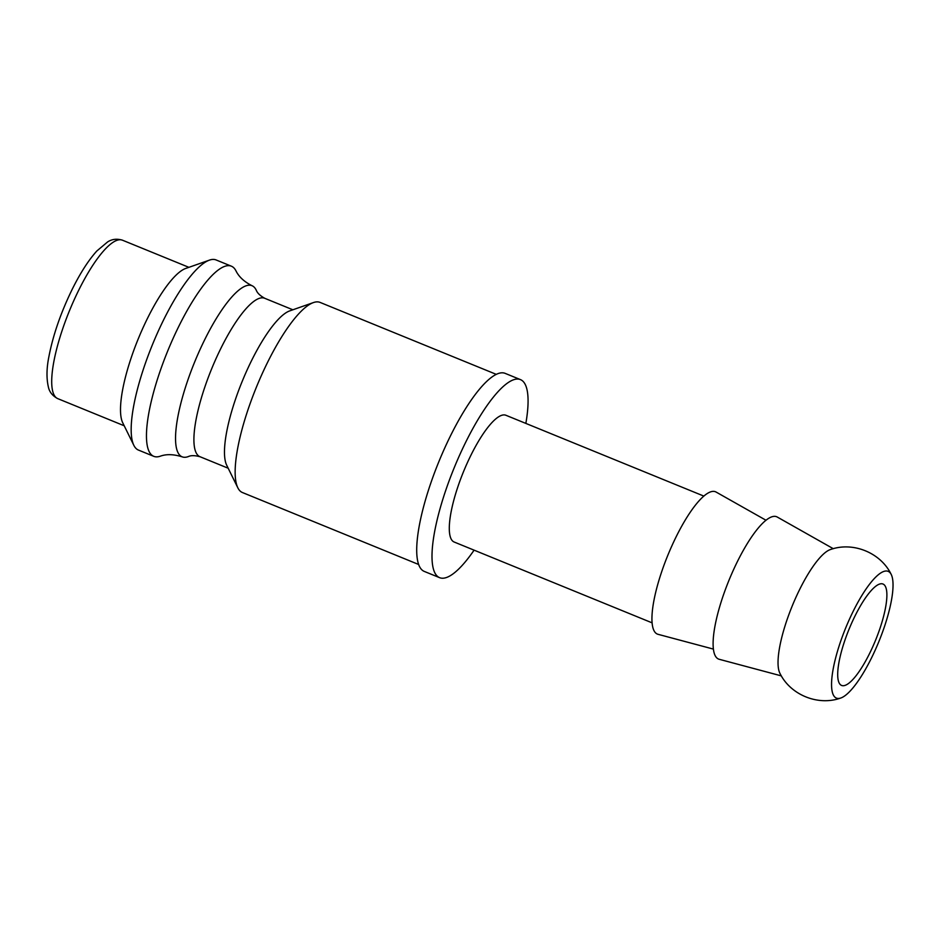 <?xml version="1.0" encoding="UTF-8"?>
<svg xmlns="http://www.w3.org/2000/svg" width="940" height="940" viewBox="0 0 940 940"><rect width="100%" height="100%" fill="white"/><g stroke="black" fill="none" stroke-linecap="round" stroke-linejoin="round"><path stroke-width="1.41" d="M496.297 374.367L320.082 302.41A102.683 26.907 112.2 0 0 313.431 302.574A102.683 26.907 112.2 0 0 257.09 385.494A102.683 26.907 112.2 0 0 237.256 486.509A102.683 26.907 112.2 0 0 237.808 487.766A102.683 26.907 112.2 0 0 242.438 492.537L418.664 564.494M313.431 302.574L289.72 310.893A85.575 22.419 112.2 0 0 242.767 379.995A85.575 22.419 112.2 0 0 226.234 464.184A85.575 22.419 112.2 0 0 226.704 465.23L237.808 487.766M252.167 285.772C244.306 281.847 238.913 276.865 235.952 270.838A102.683 26.907 112.2 0 0 231.393 266.196A102.683 26.907 112.2 0 0 178.753 326.438A102.683 26.907 112.2 0 0 148.567 450.295A102.683 26.907 112.2 0 0 153.761 456.323A102.683 26.907 112.2 0 0 160.258 456.206C166.357 453.961 173.7 454.185 182.301 456.887A92.414 24.217 112.2 0 1 177.437 451.388A92.414 24.217 112.2 0 1 204.603 339.904A92.414 24.217 112.2 0 1 252.167 285.772A92.414 24.217 112.2 0 1 256.338 290.389C257.454 293.198 260.31 295.865 264.892 298.368A85.575 22.419 112.2 0 0 264.68 298.274A85.575 22.419 112.2 0 0 220.818 348.47A85.575 22.419 112.2 0 0 195.661 451.694A85.575 22.419 112.2 0 0 199.985 456.711L228.185 468.226M231.393 266.196L216.106 259.957A102.683 26.907 112.2 0 0 209.456 260.122A102.683 26.907 112.2 0 0 153.114 343.041A102.683 26.907 112.2 0 0 133.28 444.056A102.683 26.907 112.2 0 0 133.833 445.313A102.683 26.907 112.2 0 0 138.462 450.084L153.761 456.323M209.456 260.122L185.744 268.441A85.575 22.419 112.2 0 0 138.791 337.542A85.575 22.419 112.2 0 0 122.259 421.719A85.575 22.419 112.2 0 0 122.729 422.777L133.833 445.313M439.603 577.665L424.304 571.426A106.96 28.024 -67.8 0 1 418.899 565.152A106.96 28.024 -67.8 0 1 444.397 448.756A106.96 28.024 -67.8 0 1 505.18 373.38L520.466 379.619A106.96 28.024 112.2 0 0 459.684 454.995A106.96 28.024 112.2 0 0 434.198 571.391A106.96 28.024 112.2 0 0 439.603 577.665A106.96 28.024 112.2 0 0 474.089 550.159M525.848 423.411A106.96 28.024 112.2 0 0 525.871 385.894A106.96 28.024 112.2 0 0 520.466 379.619M891.167 574.352C880.698 552.72 853.038 541.428 830.431 549.548A68.456 17.942 112.2 0 0 799.564 589.662A68.456 17.942 112.2 0 0 779.436 672.241A68.456 17.942 112.2 0 0 779.906 673.275C790.375 694.895 818.035 706.198 840.642 698.068A68.456 17.942 112.2 0 0 871.509 657.953A68.456 17.942 112.2 0 0 891.167 574.352A68.456 17.942 112.2 0 0 853.085 611.517A68.456 17.942 112.2 0 0 832.957 694.096A68.456 17.942 112.2 0 0 840.642 698.068M833.298 548.702L777.274 517.047A76.857 20.14 112.2 0 0 733.517 569.758A76.857 20.14 112.2 0 0 714.682 654.557A76.857 20.14 112.2 0 0 719.194 659.281L781.363 675.895M766.006 520.255L716.116 492.066A76.857 20.14 112.2 0 0 672.359 544.789A76.857 20.14 112.2 0 0 653.511 629.577A76.857 20.14 112.2 0 0 658.035 634.312L713.389 649.093M652.102 622.844L454.149 542.016A68.456 17.942 -67.8 0 1 450.695 537.997A68.456 17.942 -67.8 0 1 467.015 463.514A68.456 17.942 -67.8 0 1 505.908 415.269L703.86 496.097M885.762 587.253A54.767 14.347 -67.8 0 1 872.72 646.849A54.767 14.347 -67.8 0 1 841.594 685.436A54.767 14.347 -67.8 0 1 838.821 682.229A54.767 14.347 -67.8 0 1 851.875 622.633A54.767 14.347 -67.8 0 1 883.001 584.034A54.767 14.347 -67.8 0 1 885.762 587.253M182.301 456.887A92.414 24.217 112.2 0 0 188.493 456.511C191.149 455.277 195.05 455.383 200.197 456.793M57.775 398.642C52.617 395.916 49.491 392.098 48.422 387.174C46.354 378.421 46.542 368.116 48.974 356.26C53.133 334.899 60.842 312.644 72.098 289.52C80.241 273.094 88.478 260.251 96.82 251.004L107.595 241.944C111.978 239.089 116.936 238.513 122.482 240.205A85.575 22.419 112.2 0 0 78.619 290.401A85.575 22.419 112.2 0 0 53.462 393.625A85.575 22.419 112.2 0 0 57.775 398.642L124.209 425.773M122.482 240.205L188.905 267.336M264.68 298.274L292.88 309.789"/></g></svg>
